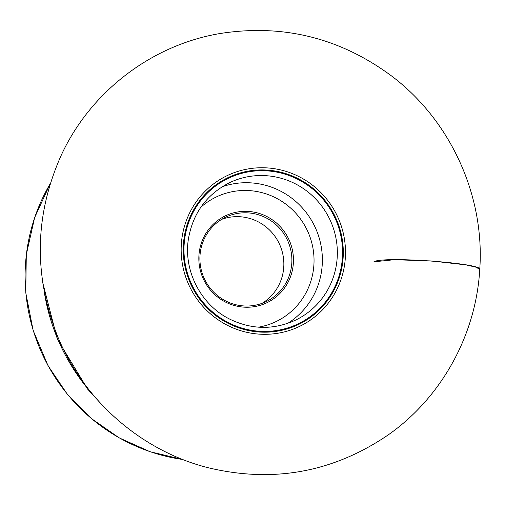 <?xml version="1.0" encoding="UTF-8"?>
<svg xmlns="http://www.w3.org/2000/svg" width="505" height="505" viewBox="0 0 505 505"><rect width="100%" height="100%" fill="white"/><g stroke="black" fill="none" stroke-linecap="round" stroke-linejoin="round"><path stroke-width="0.76" d="M262.057 303.335A46.813 45.803 64.3 0 0 279.145 243.435A46.813 45.803 64.3 0 0 221.701 219.347M200.422 251.623A46.813 45.803 64.3 0 0 218.703 296.542A46.813 45.803 64.3 0 0 266.173 301.605A46.813 45.803 64.3 0 0 287.181 239.572A46.813 45.803 64.3 0 0 225.621 217.219A46.813 45.803 64.3 0 0 200.422 251.623M199.374 251.282A48.152 47.117 -115.7 0 1 275.692 222.345A48.152 47.117 -115.7 0 1 263.37 304.244A48.152 47.117 -115.7 0 1 199.374 251.282M479.75 269.462L476.265 267.259L466.02 264.891L431.529 260.959L394.329 259.715L373.896 261.811C382.234 255.915 483.582 263.231 479.75 269.462C476.007 334.941 441.534 397.479 388.313 434.837C332.947 472.541 272.567 483.424 207.183 467.491C140.889 450.428 83.88 400.415 57.728 336.633C33.355 275.32 34.561 214.789 61.339 155.029C90.565 91.74 151.582 44.977 220.079 33.519C282.876 23.691 340.048 37.85 391.596 75.99C450.624 120.461 484.945 195.77 479.75 269.462M44.232 291.688A197.202 192.96 64.3 0 0 94.706 396.709M50.222 183.713A182.791 178.858 64.3 0 0 182.741 459.487M184.88 237.634A80.693 78.963 -115.7 0 1 312.784 189.148A80.693 78.963 -115.7 0 1 292.142 326.4A80.693 78.963 -115.7 0 1 184.88 237.634M184.142 237.508A81.456 79.708 64.3 0 0 251.237 331.053A81.456 79.708 64.3 0 0 342.396 264.614A81.456 79.708 64.3 0 0 275.301 171.069A81.456 79.708 64.3 0 0 184.142 237.508M344.568 264.942A83.622 81.829 -115.7 0 1 212.018 315.189A83.622 81.829 -115.7 0 1 233.411 172.956A83.622 81.829 -115.7 0 1 344.568 264.942M295.463 320.17A76.236 74.595 64.3 0 0 329.677 219.151A76.236 74.595 64.3 0 0 229.421 182.747C206.659 194.438 193.005 213.085 188.46 238.695C183.182 270.522 200.75 304.818 229.649 319.084C251.616 329.733 273.552 330.093 295.463 320.17M222.143 186.768A76.236 74.595 -115.7 0 1 314.71 226.341A76.236 74.595 -115.7 0 1 287.774 323.339M258.446 327.177A69.103 67.62 64.3 0 0 307.091 230.002A69.103 67.62 64.3 0 0 200.826 207.265M100.962 403.716L87.624 389.121L57.292 339.07L42.672 282.428M50.26 183.593L34.649 217.586L26.292 254.678L25.787 292.849L33.147 330.415L48.057 365.734L67.209 394.083L91.19 418.405L119.148 437.848L150.111 451.723L182.854 459.531"/></g></svg>
